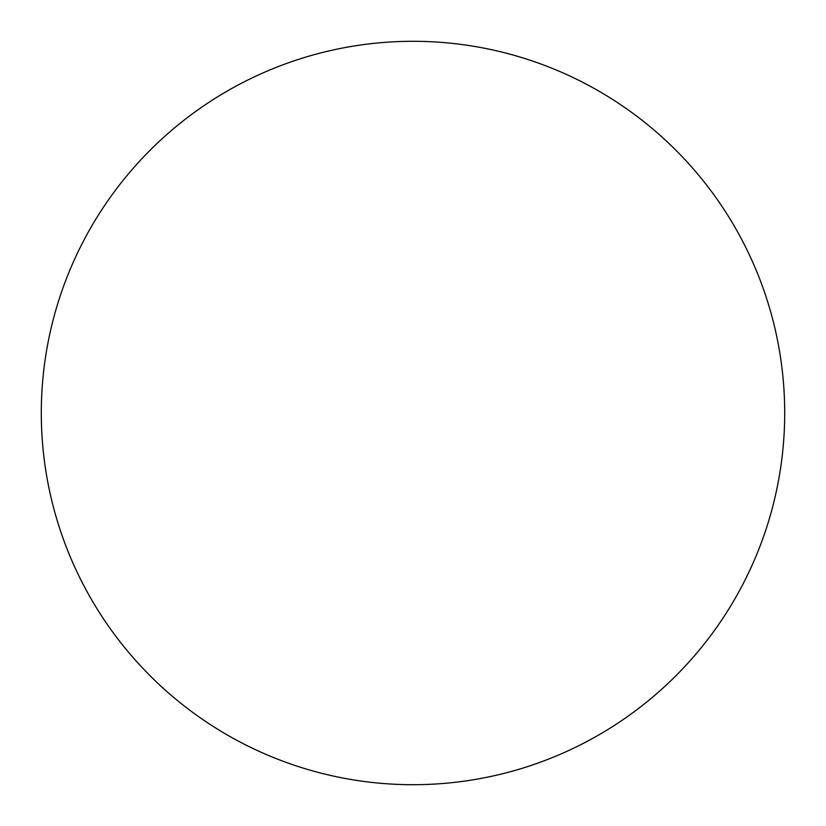 <?xml version="1.0" encoding="UTF-8"?>
<svg xmlns="http://www.w3.org/2000/svg" width="826" height="826" viewBox="0 0 826 826"><rect width="100%" height="100%" fill="white"/><g stroke="black" fill="none" stroke-linecap="round" stroke-linejoin="round"><path stroke-width="1.24" d="M41.3 413A371.7 371.7 0 0 1 413 41.3A371.7 371.7 0 0 1 784.7 413A371.7 371.7 0 0 1 413 784.7A371.7 371.7 0 0 1 41.3 413"/></g></svg>
